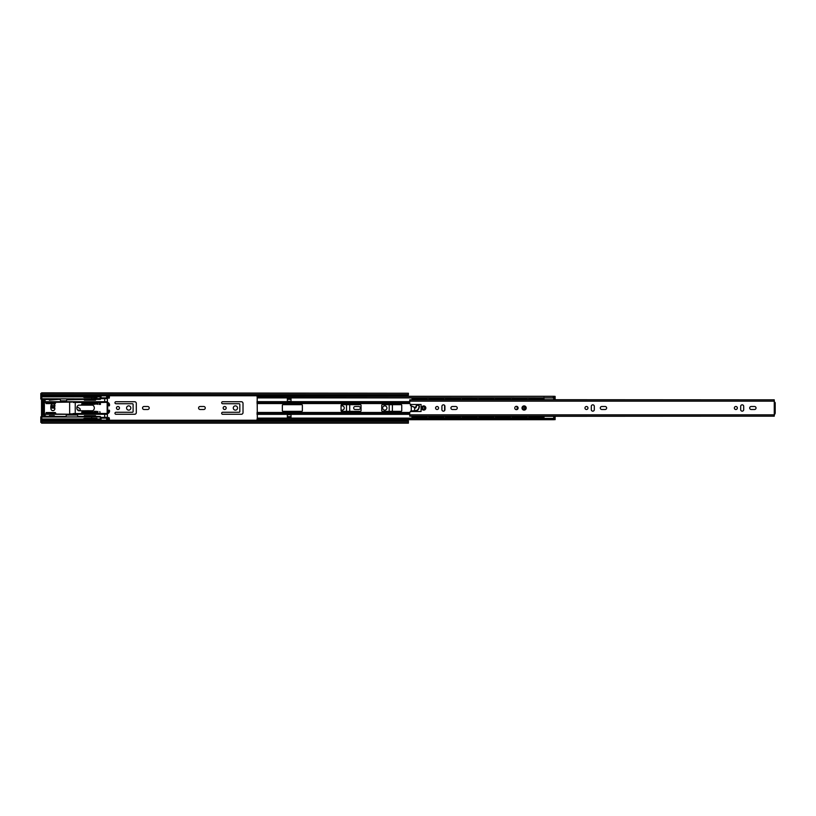 <?xml version="1.0" encoding="UTF-8"?>
<svg xmlns="http://www.w3.org/2000/svg" width="816" height="816" viewBox="0 0 816 816"><rect width="100%" height="100%" fill="white"/><g stroke="black" fill="none" stroke-linecap="round" stroke-linejoin="round"><path stroke-width="1.22" d="M147.706 409.499A1.499 1.499 0 0 0 149.206 408A1.499 1.499 0 0 0 147.706 406.501L144.044 406.501A1.499 1.499 0 0 0 142.545 408A1.499 1.499 0 0 0 144.044 409.499L147.706 409.499M119.462 408A1.499 1.499 0 0 0 117.963 406.501A1.499 1.499 0 0 0 116.464 408A1.499 1.499 0 0 0 117.963 409.499A1.499 1.499 0 0 0 119.462 408M130.835 408A2.132 2.132 0 0 0 128.704 405.868A2.132 2.132 0 0 0 126.572 408A2.132 2.132 0 0 0 128.704 410.132A2.132 2.132 0 0 0 130.835 408M203.765 409.499A1.499 1.499 0 0 0 205.265 408A1.499 1.499 0 0 0 203.765 406.501L200.093 406.501A1.499 1.499 0 0 0 198.594 408A1.499 1.499 0 0 0 200.093 409.499L203.765 409.499M226.175 408A1.499 1.499 0 0 0 224.675 406.501A1.499 1.499 0 0 0 223.166 408A1.499 1.499 0 0 0 224.675 409.499A1.499 1.499 0 0 0 226.175 408M237.538 408A2.132 2.132 0 0 0 235.406 405.868A2.132 2.132 0 0 0 233.274 408A2.132 2.132 0 0 0 235.406 410.132A2.132 2.132 0 0 0 237.538 408M358.816 409.499A1.499 1.499 0 0 0 360.315 408A1.499 1.499 0 0 0 358.816 406.501L355.154 406.501A1.499 1.499 0 0 0 353.654 408A1.499 1.499 0 0 0 355.154 409.499L358.816 409.499M341.047 409.846A2.132 2.132 0 0 0 344.25 408A2.132 2.132 0 0 0 341.047 406.154M386.927 408A2.132 2.132 0 0 0 384.795 405.868A2.132 2.132 0 0 0 382.663 408A2.132 2.132 0 0 0 384.795 410.132A2.132 2.132 0 0 0 386.927 408M408.398 420.903L408.398 423.167L41.606 423.167L42.269 420.24L407.735 420.24L408.398 420.903M402.4 419.71L399.136 419.852L402.4 419.852M404.797 420.24L404.797 419.71M115.964 414.273L134.64 414.273A1.663 1.663 0 0 0 136.303 412.6L136.303 403.4A1.663 1.663 0 0 0 134.64 401.727L115.964 401.727A1 1 0 0 0 114.964 402.727A1 1 0 0 0 115.964 403.736L132.437 403.736A0.663 0.663 0 0 1 133.1 404.399L133.1 411.601A0.663 0.663 0 0 1 132.437 412.264L115.964 412.264A1 1 0 0 0 114.964 413.273A1 1 0 0 0 115.964 414.273M222.666 414.273L241.342 414.273A1.663 1.663 0 0 0 243.015 412.6L243.015 403.4A1.663 1.663 0 0 0 241.342 401.727L222.666 401.727A1 1 0 0 0 221.666 402.727A1 1 0 0 0 222.666 403.736L239.139 403.736A0.663 0.663 0 0 1 239.812 404.399L239.812 411.601A0.663 0.663 0 0 1 239.139 412.264L222.666 412.264A1 1 0 0 0 221.666 413.273A1 1 0 0 0 222.666 414.273M389.191 404.675L389.191 411.346M392.394 411.346L392.394 404.675M346.514 404.675L346.514 411.346M349.717 411.346L349.717 404.675M404.797 396.301L404.797 395.76M402.4 396.158L399.136 396.158L402.4 396.301M407.255 419.71A1.734 1.734 0 0 1 408.326 420.832M408.326 395.168A1.734 1.734 0 0 1 407.225 396.301M41.606 393.292L408.398 393.241L41.606 392.833L408.398 393.241L41.606 393.292L42.269 395.76L407.735 395.76L408.398 394.628L41.606 394.628M408.398 393.292L408.398 394.628M408.398 422.708L41.606 422.708M260.202 396.372L260.814 395.76M260.794 420.24L260.202 419.648M553.789 419.648L553.789 418.312L555.125 418.312L555.125 419.648L257.02 419.71L257.683 418.118L257.02 418.975M553.789 418.975L553.126 418.435L257.683 418.435M257.173 397.494L257.326 418.414M291.026 401.339L291.026 398.534L287.354 398.534L287.354 401.339L291.026 401.339M287.354 414.671L287.354 417.476L291.026 417.476L291.026 414.671L287.354 414.671M555.125 397.698L553.789 397.698L553.789 396.301L555.125 396.372L555.125 399.697L553.789 399.667L553.789 398.341L555.125 398.341M257.02 396.474L257.326 397.606M553.126 397.892L257.683 397.586M553.126 397.586L553.789 397.035M543.986 397.892L257.683 397.892M302.369 405.338L302.369 410.672A0.663 0.663 0 0 1 301.696 411.346L283.019 411.346A0.663 0.663 0 0 1 282.356 410.672L282.356 405.338A0.663 0.663 0 0 1 283.019 404.675L301.696 404.675A0.663 0.663 0 0 1 302.369 405.338M360.386 411.346L341.71 411.346A0.663 0.663 0 0 1 341.047 410.672L341.047 405.338A0.663 0.663 0 0 1 341.71 404.675L360.386 404.675A0.663 0.663 0 0 1 361.049 405.338L361.049 410.672A0.663 0.663 0 0 1 360.386 411.346M401.737 405.338L401.737 410.672A0.663 0.663 0 0 1 401.064 411.346L382.398 411.346A0.663 0.663 0 0 1 381.725 410.672L381.725 405.338A0.663 0.663 0 0 1 382.398 404.675L401.064 404.675A0.663 0.663 0 0 1 401.737 405.338M517.109 406.47L517.109 409.53M543.986 418.118L257.683 418.118M291.026 416.68L287.354 416.68M287.354 399.34L291.026 399.34M291.026 417.476L287.354 417.476M287.354 398.534L291.026 398.534M260.212 396.515L261.681 395.76L265.149 396.229L261.681 396.382M264.904 420.24L260.284 419.557M264.996 419.883L261.681 419.689M261.681 419.628L265.149 419.781L261.681 419.781M514.774 408A1.663 1.663 0 0 0 516.436 409.663A1.663 1.663 0 0 0 518.109 408A1.663 1.663 0 0 0 516.436 406.327A1.663 1.663 0 0 0 514.774 408M525.208 408A1.102 1.102 0 0 0 524.107 406.898A1.102 1.102 0 0 0 523.005 408A1.102 1.102 0 0 0 524.107 409.102A1.102 1.102 0 0 0 525.208 408A1.102 1.102 0 0 1 524.107 409.102A1.102 1.102 0 0 1 523.005 408M424.84 408A1.102 1.102 0 0 0 423.739 406.898A1.102 1.102 0 0 0 422.637 408A1.102 1.102 0 0 0 423.739 409.102A1.102 1.102 0 0 0 424.84 408A1.102 1.102 0 0 1 423.739 409.102A1.102 1.102 0 0 1 422.637 408M457.256 408A1.499 1.499 0 0 0 455.756 406.501L452.421 406.501A1.499 1.499 0 0 0 450.922 408A1.499 1.499 0 0 0 452.421 409.499L455.756 409.499A1.499 1.499 0 0 0 457.256 408M435.581 408A1.499 1.499 0 0 0 437.08 409.499A1.499 1.499 0 0 0 438.58 408A1.499 1.499 0 0 0 437.08 406.501A1.499 1.499 0 0 0 435.581 408M606.635 408A1.499 1.499 0 0 0 605.135 406.501L601.8 406.501A1.499 1.499 0 0 0 600.301 408A1.499 1.499 0 0 0 601.8 409.499L605.135 409.499A1.499 1.499 0 0 0 606.635 408M584.97 408A1.499 1.499 0 0 0 586.469 409.499A1.499 1.499 0 0 0 587.969 408A1.499 1.499 0 0 0 586.469 406.501A1.499 1.499 0 0 0 584.97 408M734.349 408A1.499 1.499 0 0 0 735.848 409.499A1.499 1.499 0 0 0 737.358 408A1.499 1.499 0 0 0 735.848 406.501A1.499 1.499 0 0 0 734.349 408M756.024 408A1.499 1.499 0 0 0 754.525 406.501L751.189 406.501A1.499 1.499 0 0 0 749.69 408A1.499 1.499 0 0 0 751.189 409.499L754.525 409.499A1.499 1.499 0 0 0 756.024 408M409.734 416.17L774.262 416.17L409.734 416.17L409.734 412.835A1.336 1.336 0 0 1 411.07 411.499L421.076 411.499L421.076 404.501L411.07 404.501A1.336 1.336 0 0 1 409.734 403.165L409.734 399.83L774.262 399.83L774.262 401.605L775.2 402.696L775.2 413.294L774.262 415.232L774.262 400.758M410.489 416.17L413.957 416.303M416.456 416.303L418.353 416.303M420.862 416.303L422.759 416.303M425.258 416.303L430.624 416.303M433.133 416.303L435.03 416.303M437.529 416.303L439.426 416.303M441.935 416.303L447.301 416.303M449.8 416.303L451.697 416.303M454.206 416.303L456.103 416.303M458.602 416.303L463.967 416.303M466.477 416.303L468.374 416.303M470.873 416.303L472.77 416.303M475.279 416.303L480.644 416.303M483.143 416.303L485.051 416.303M487.55 416.303L489.447 416.303M491.946 416.303L497.321 416.303M499.82 416.303L501.718 416.303M504.217 416.303L506.124 416.303M508.623 416.303L513.988 416.303M516.487 416.303L518.395 416.303M520.894 416.303L522.791 416.303M525.3 416.303L530.665 416.303M533.164 416.303L535.061 416.303M537.571 416.303L539.468 416.303M541.967 416.303L773.517 416.17M774.262 416.17L774.262 415.232M441.915 406.327L441.915 409.663A1.499 1.499 0 0 0 443.414 411.162A1.499 1.499 0 0 0 444.914 409.663L444.914 406.327A1.499 1.499 0 0 0 443.414 404.828A1.499 1.499 0 0 0 441.915 406.327M591.304 406.327L591.304 409.663A1.499 1.499 0 0 0 592.804 411.162A1.499 1.499 0 0 0 594.303 409.663L594.303 406.327A1.499 1.499 0 0 0 592.804 404.828A1.499 1.499 0 0 0 591.304 406.327M740.683 406.327L740.683 409.663A1.499 1.499 0 0 0 742.193 411.162A1.499 1.499 0 0 0 743.692 409.663L743.692 406.327A1.499 1.499 0 0 0 742.193 404.828A1.499 1.499 0 0 0 740.683 406.327M773.517 399.83L541.967 399.697M410.489 399.83L413.957 399.697M416.456 399.697L418.353 399.697M420.862 399.697L422.759 399.697M425.258 399.697L430.624 399.697M433.133 399.697L435.03 399.697M437.529 399.697L439.426 399.697M441.935 399.697L447.301 399.697M449.8 399.697L451.697 399.697M454.206 399.697L456.103 399.697M458.602 399.697L463.967 399.697M466.477 399.697L468.374 399.697M470.873 399.697L472.77 399.697M475.279 399.697L480.644 399.697M483.143 399.697L485.041 399.697M487.55 399.697L489.447 399.697M491.956 399.697L497.311 399.697M499.82 399.697L501.718 399.697M504.227 399.697L506.114 399.697M508.623 399.697L513.988 399.697M516.497 399.697L518.384 399.697M520.894 399.697L522.791 399.697M525.3 399.697L530.665 399.697M533.164 399.697L535.061 399.697M537.571 399.697L539.468 399.697M412.253 399.697A1 1 0 0 0 412.121 398.993L413.273 398.534L411.937 398.534M425.942 417.466L412.121 417.007A1 1 0 0 0 412.253 416.303M411.274 410.989L411.274 406.286M424.606 408.673L424.606 407.317M414.61 407.653L414.61 410.336A1.336 1.336 0 0 0 414.65 410.683M425.942 417.139L413.273 417.466M411.937 417.139L413.273 417.139M426.962 416.303A1 1 0 0 0 427.094 417.007L427.278 417.466M425.942 398.861L413.273 398.861M425.942 398.534L413.273 398.534M427.278 398.912L427.094 398.993A1 1 0 0 0 426.952 399.697M428.93 399.697A1 1 0 0 0 428.788 398.993L429.94 398.534L428.614 398.534M442.619 417.466L428.788 417.007A1 1 0 0 0 428.93 416.303M444.618 410.57L444.618 405.43L444.618 410.57M442.619 417.139L429.94 417.466M428.614 417.139L429.94 417.139M443.629 416.303A1 1 0 0 0 443.771 417.007L443.945 417.466M442.619 398.861L429.94 398.861M442.619 398.534L429.94 398.534M443.945 398.912L443.771 398.993A1 1 0 0 0 443.629 399.697M445.597 399.697A1 1 0 0 0 445.465 398.993L446.617 398.534L445.281 398.534M459.286 417.466L445.465 417.007A1 1 0 0 0 445.597 416.303M459.286 417.139L446.617 417.466M445.281 417.139L446.617 417.139M460.306 416.303A1 1 0 0 0 460.438 417.007L460.622 417.466M459.286 398.861L446.617 398.861M459.286 398.534L446.617 398.534M460.622 398.912L460.438 398.993A1 1 0 0 0 460.306 399.697M462.274 399.697A1 1 0 0 0 462.131 398.993L463.284 398.534L461.958 398.534M475.963 417.466L462.131 417.007A1 1 0 0 0 462.274 416.303M475.963 417.139L463.284 417.466M461.958 417.139L463.284 417.139M476.972 416.303A1 1 0 0 0 477.115 417.007L477.299 417.466M475.963 398.861L463.284 398.861M475.963 398.534L463.284 398.534M477.299 398.912L477.115 398.993A1 1 0 0 0 476.972 399.697M478.951 399.697A1 1 0 0 0 478.808 398.993L479.961 398.534L478.625 398.534M492.629 417.466L478.808 417.007A1 1 0 0 0 478.951 416.303M492.629 417.139L479.961 417.466M478.625 417.139L479.961 417.139M493.649 416.303A1 1 0 0 0 493.782 417.007L493.966 417.466M492.629 398.861L479.961 398.861M492.629 398.534L479.961 398.534M493.966 398.912L493.782 398.993A1 1 0 0 0 493.649 399.697M495.618 399.697A1 1 0 0 0 495.485 398.993L496.638 398.534L495.302 398.861M509.306 417.466L495.485 417.007A1 1 0 0 0 495.618 416.303M509.306 417.139L496.638 417.466M495.302 417.139L496.638 417.139M510.316 416.303A1 1 0 0 0 510.459 417.007L510.643 417.466M509.306 398.861L496.638 398.861M509.306 398.534L496.638 398.534M510.643 398.912L510.459 398.993A1 1 0 0 0 510.316 399.697M512.295 399.697A1 1 0 0 0 512.152 398.993L513.305 398.534L511.969 398.861M525.973 417.466L512.152 417.007A1 1 0 0 0 512.295 416.303M524.647 408.959L524.647 407.041M525.973 417.139L513.305 417.466M511.969 417.139L513.305 417.139M526.993 416.303A1 1 0 0 0 527.136 417.007L527.309 417.466M525.973 398.861L513.305 398.861M525.973 398.534L513.305 398.534M527.309 398.912L527.136 398.993A1 1 0 0 0 526.993 399.697M528.962 399.697A1 1 0 0 0 528.829 398.993L529.982 398.534L528.646 398.861M543.986 417.466L528.829 417.007A1 1 0 0 0 528.962 416.303M542.65 417.466L529.982 417.466M528.646 417.139L529.982 417.139M542.65 417.139L543.986 417.139M543.67 416.303A1 1 0 0 0 543.803 417.007L543.986 417.088M543.986 398.861L529.982 398.861M542.65 398.861L529.982 398.534M543.986 398.912L543.803 398.993A1 1 0 0 0 543.66 399.697M542.65 398.534L543.986 398.534M398.565 396.229L346.259 396.229A1.571 1.571 0 0 1 346.137 396.372M343.964 396.372A1.571 1.571 0 0 1 343.832 396.229L269.035 396.127M373.075 396.127L320.249 396.229A1.571 1.571 0 0 1 320.127 396.372M317.954 396.372A1.571 1.571 0 0 1 317.822 396.229L321.086 395.831L316.924 396.025M291.944 396.372A1.571 1.571 0 0 1 291.812 396.229L294.239 396.229A1.571 1.571 0 0 1 294.117 396.372M268.892 396.229L268.229 396.229A1.571 1.571 0 0 1 268.107 396.372M265.934 396.372A1.571 1.571 0 0 1 265.802 396.229L261.681 396.158M395.566 396.229L372.269 396.229A1.571 1.571 0 0 1 372.147 396.372M369.964 396.372A1.571 1.571 0 0 1 369.842 396.229L369.179 396.229M343.169 396.229L347.096 395.831L342.934 396.025M294.525 396.229L269.086 396.158M402.4 396.229L373.126 396.158M342.975 396.158L321.055 396.127M316.965 396.158L295.045 396.127M342.934 420.24L320.912 419.781L346.259 419.781A1.571 1.571 0 0 0 346.137 419.648M343.964 419.648A1.571 1.571 0 0 0 343.832 419.781L398.565 419.781M316.924 420.24L294.902 419.781L320.249 419.781A1.571 1.571 0 0 0 320.127 419.648M317.954 419.648A1.571 1.571 0 0 0 317.822 419.781L316.985 420.189L321.147 420.24M291.944 419.648A1.571 1.571 0 0 0 291.812 419.781L294.239 419.781A1.571 1.571 0 0 0 294.117 419.648M264.945 419.852L268.229 419.781A1.571 1.571 0 0 0 268.107 419.648M265.934 419.648A1.571 1.571 0 0 0 265.802 419.781L265.149 419.781M369.964 419.648A1.571 1.571 0 0 0 369.842 419.781L372.269 419.781A1.571 1.571 0 0 0 372.147 419.648M264.945 420.24L269.127 420.24M290.914 420.24L295.137 420.24M291.526 419.781L294.525 419.781M368.944 420.24L347.157 420.24M395.046 419.883L399.136 419.852M320.912 419.781L342.975 419.852M291.006 419.883L269.086 419.852M54.784 408.204A1.938 1.938 0 0 1 52.918 410.662A1.938 1.938 0 0 1 51.051 409.244A7.385 7.385 0 0 1 51.163 404.92A1.938 1.938 0 0 1 52.928 403.594L53.071 403.594A1.938 1.938 0 0 1 54.835 406.144A3.499 3.499 0 0 0 54.784 408.204M108.712 417.486L108.385 418.067L108.712 417.486M46.073 412.519L46.206 413.365L46.094 412.539L54.968 412.519A0.653 0.653 0 0 1 55.437 412.723L46.094 412.743L54.968 412.539M108.722 410.509L109.038 410.071L108.722 410.509A1.867 1.867 0 0 1 107.702 412.814L107.702 403.206A1.867 1.867 0 0 1 108.722 405.511L109.426 405.725A2.601 2.601 0 0 0 107.416 402.359L107.437 401.146L106.61 401.809M109.038 410.071L109.395 410.315A2.56 2.56 0 0 1 107.284 413.641L107.416 413.661A2.601 2.601 0 0 0 109.426 410.295L109.201 410.377C109.477 412.049 108.783 413.08 107.12 413.457L75.245 413.549L75.245 402.451L107.284 402.38A2.56 2.56 0 0 1 109.395 405.715L109.426 405.725M107.345 420.25L107.416 413.661M107.416 402.359L107.069 401.717L44.38 401.717L43.697 402.319L43.697 400.523L43.687 402.308L43.697 415.344L45.696 416.435L49.001 416.466L44.156 415.987L43.697 413.681L44.38 414.283L107.069 414.283L107.375 413.641M54.652 416.466L66.004 416.466L54.652 416.446M77.846 416.466L84.038 416.466L77.846 416.446M100.337 416.466L95.87 416.446L100.337 416.629M49.001 399.401L45.033 399.575L49.001 399.412M60.221 399.401L54.652 399.401M100.348 399.401L95.87 399.401M84.038 399.401L66.881 399.82M107.406 402.053L107.324 397.882A0.683 0.683 135 0 1 106.641 398.555L107.406 397.963M107.345 395.75L107.437 401.146M107.702 403.206L107.63 403.145A1.907 1.907 0 0 1 108.763 405.532L108.722 405.511M107.416 412.631L107.416 403.39M109.038 405.96L107.712 402.951L107.161 403.328L107.161 412.692L107.712 413.069L108.763 410.499A1.907 1.907 0 0 1 107.63 412.886L107.702 412.814M107.406 418.037L106.641 417.445A0.683 0.683 45 0 1 107.324 418.118L107.406 413.947M107.437 414.854L106.61 414.191M43.687 400.523L45.033 399.575L43.697 400.523M54.652 399.412L60.221 399.412M72.706 399.412L84.038 399.412M95.87 399.412L100.348 399.412M104.683 401.717L104.683 398.636L106.723 398.647M106.723 417.353L104.683 417.364L104.683 414.283M104.683 417.364L101.031 417.364L100.378 418.118A0.683 0.683 -18.4 0 1 101.062 417.445L106.641 417.445L106.641 420.24M45.104 416.293L45.104 414.283M45.104 401.717L45.104 399.565M100.348 399.289L100.348 397.963L101.031 398.636L104.683 398.636M91.647 397.514L84.405 397.514L96.951 397.545L91.647 397.514L91.616 398.881L100.348 398.504M108.385 397.933L109.048 398.32L108.385 397.933A1.836 1.836 0 0 0 108.14 395.76M107.161 412.692L107.712 413.069M107.712 402.951L107.161 403.328M92.708 405.144L78.469 405.144A3.254 3.254 0 0 0 78.469 410.764L92.708 410.764A3.254 3.254 0 0 0 92.708 405.144M84.609 412.192L84.181 412.774L84.874 411.641L84.334 411.356M84.181 412.774L85.139 412.835L84.497 412.631L85.109 411.723L84.609 411.254M86.955 412.192L86.527 412.774L87.22 411.641L86.69 411.356M86.527 412.774L87.485 412.835L86.843 412.631L87.455 411.723L86.965 411.254M89.301 412.192L88.873 412.774L89.566 411.641L89.036 411.356M88.873 412.774L89.831 412.835L89.189 412.631L89.801 411.723L89.311 411.254M84.578 403.828L84.15 404.41L84.844 403.277L84.303 402.992M84.15 404.41L85.109 404.471L84.466 404.267L85.078 403.359L84.578 402.89M86.924 403.828L86.496 404.41L87.19 403.277L86.659 402.992M86.496 404.41L87.455 404.471L86.812 404.267L87.424 403.359L86.935 402.89M88.128 412.192L87.7 412.774L88.393 411.641L87.863 411.356M87.7 412.774L88.658 412.835L88.016 412.631L88.628 411.723L88.138 411.254M108.14 420.24A1.836 1.836 0 0 0 108.385 418.067M100.358 419.128L100.378 420.067M100.358 395.933L100.378 396.872M109.048 398.32A2.601 2.601 0 0 0 109.079 395.76M101.062 395.76L101.062 397.882L106.641 397.882L106.641 398.555L101.062 398.555A0.683 0.683 -161.6 0 1 100.378 397.882L100.378 395.821L106.641 395.821L106.641 397.882L107.324 397.882L107.324 395.821L106.641 395.76M47.879 399.401L42.524 399.289L42.524 402.37L43.738 402.441L44.411 401.768L104.244 401.758L104.244 402.451L75.245 402.451M71.675 401.758L107.12 402.125M69.635 401.768L69.666 413.896L104.326 413.896L71.716 413.906M75.245 413.549L73.154 413.549M73.154 402.451L106.774 401.747M82.681 412.794L81.651 412.794L82.385 411.407L81.712 411.193L82.651 411.193L81.916 412.58L82.681 412.794M83.844 404.43L82.844 404.43L82.844 402.829L83.844 404.43M91.647 402.89L91.657 404.501L91.647 402.89M91.321 411.631L91.841 411.254L91.841 412.835L91.321 411.631M92.789 411.601L93.014 412.835L92.789 411.601M94.931 412.376L95.686 412.457L95.462 411.295L94.931 412.376M97.104 412.162L97.92 412.743L97.869 411.356L97.104 412.162M99.827 411.601L100.052 412.835L99.827 411.601M96.492 404.134L95.809 403.951L96.716 402.89L96.492 404.134M93.575 403.706L94.381 404.389L94.309 402.89L93.575 403.706M92.402 403.706L93.208 404.389L93.136 402.89L92.402 403.706M94.901 404.012L95.656 404.093L95.431 402.931L94.901 404.012M97.073 403.798L97.889 404.379L97.838 402.992L97.073 403.798M96.421 412.264L96.38 411.254L95.87 411.937L96.421 412.264M94.177 412.498L93.493 412.315L94.391 411.254L94.177 412.498M90.066 403.216L90.647 404.471L90.964 403.359L90.066 403.216M88.067 403.237L88.291 404.471L88.067 403.237M85.364 403.216L85.955 404.471L86.272 403.359L85.364 403.216M89.036 404.012L89.791 404.093L89.566 402.931L89.036 404.012M90.086 411.58L90.678 412.835L90.994 411.723L90.086 411.58M85.394 411.58L85.986 412.835L86.302 411.723L85.394 411.58M82.651 404.43L81.62 404.43L82.365 403.043L81.682 402.829L82.62 402.829L81.886 404.206L82.651 404.43M83.875 412.794L82.875 412.794L82.875 411.193L83.875 412.794M100.419 404.481L100.378 402.91L99.878 403.461L99.379 402.91L99.338 404.481L99.878 403.859L100.419 404.481M109.079 420.24A2.601 2.601 0 0 0 109.048 417.68M71.675 414.242L44.421 414.232L43.717 413.59M69.635 414.232L44.421 413.896L43.738 413.559L43.738 402.441L71.716 402.094M46.226 402.767L55.559 402.747L45.869 403.084L55.417 403.441A0.653 0.653 0 0 1 55.019 403.573L52.928 403.594M53.071 403.594L46.073 403.594M55.763 413.161L46.226 413.355M109.018 395.76A2.56 2.56 0 0 1 109.007 398.29L108.783 395.76M97.277 412.366L97.828 412.335L97.277 412.366M96.492 403.94L96.492 403.277L96.492 403.94M93.84 404.206L94.228 403.696L93.84 404.206M92.667 404.206L93.055 403.696L92.667 404.206M97.247 404.002L97.798 403.971L97.247 404.002M96.094 411.835L96.614 411.672L96.094 411.835M94.177 412.304L94.177 411.641L94.177 412.304M90.229 403.543L90.576 404.267L90.668 403.206L90.229 403.543M85.537 403.543L85.874 404.267L85.976 403.206L85.537 403.543M90.26 411.907L90.596 412.631L90.698 411.57L90.26 411.907M85.568 411.907L85.904 412.631L86.006 411.57L85.568 411.907M108.783 420.24L108.426 418.047A1.887 1.887 0 0 1 108.202 420.24M41.606 422.372L40.8 422.402L40.8 416.813L40.8 422.402L40.8 416.813L41.524 416.813L41.524 399.055L41.575 416.864L41.84 395.332M41.606 393.465L40.8 393.465L41.606 393.496M43.717 409.112A2.887 2.887 0 0 1 43.717 406.756M100.021 395.76L100.348 397.963L100.348 395.76M97.349 396.77L83.681 396.79L97.349 396.77L94.095 397.372M41.82 398.789L100.348 398.942M100.348 399.228L96.91 399.228L100.337 399.289M82.916 399.401L67.993 399.289L67.993 399.82M59.109 399.401L55.774 399.401M91.647 395.76L91.647 396.494L96.737 396.474M83.548 397.208L84.405 397.514M42.473 398.942L49.001 399.228L49.327 400.177L60.221 399.228L60.557 400.85L66.545 400.85L66.881 399.228L84.038 399.228L84.364 400.177L95.543 400.177L95.87 399.228L96.91 399.228M42.391 398.789L42.391 417.078L42.483 413.477L43.717 413.477M43.717 402.38L42.514 402.38L42.483 413.477M50.806 406.603L54.723 406.603M94.095 396.627L91.647 396.494M84.833 396.494L83.681 396.79M53.581 410.55L52.265 410.55M51.071 405.226L54.917 405.226M77.03 406.919A18.992 18.992 0 0 1 79.795 408.571A1.04 1.04 0 0 1 80.029 410.02A1.04 1.04 0 0 1 78.581 410.254A16.912 16.912 0 0 0 77.173 409.346L78.581 410.254M54.662 407.296L51.337 407.296L50.99 407.908L54.805 408.255M83.018 410.774L89.046 410.713A1.02 1.02 0 0 1 89.342 410.764M43.717 413.498L42.524 413.498M42.524 416.578L47.879 416.466M55.774 416.466L64.892 416.466M78.968 416.466L82.916 416.466M96.992 416.466L100.337 416.578M42.473 416.629L47.879 416.578M100.348 421.229L100.348 416.925L42.473 416.925M41.84 420.668L41.575 416.864M41.82 417.078L42.391 417.078M64.892 416.578L66.004 416.629L66.331 415.018L77.52 415.018L77.846 416.629L78.968 416.578M54.723 406.592L50.816 406.592M55.774 416.578L54.652 416.629L54.325 415.691L49.327 415.691L49.001 416.629L47.971 416.629M82.916 416.578L84.038 416.629L84.364 415.691L95.543 415.691L95.87 416.629L96.992 416.578M40.8 398.657L40.8 393.465L40.8 398.657M40.831 393.496L40.8 399.055L41.575 399.004M96.91 416.629L100.348 416.629M78.877 416.629L82.997 416.629M55.682 416.629L64.974 416.629M42.412 416.976L91.616 416.976L91.647 418.353L96.951 418.322L83.548 418.659L97.349 419.016L100.021 419.006L100.348 417.904M84.405 418.353L91.647 418.353M83.681 419.077L90.035 418.914L83.548 418.659M97.349 419.016L94.095 418.914L97.349 419.098M100.021 419.006L100.021 420.209L91.647 420.209L91.647 419.373L96.737 419.393M84.833 419.373L91.647 419.373M41.84 420.209L91.647 420.24M543.986 418.435L543.986 416.344L555.125 416.344L553.789 416.344L553.789 418.312M553.789 397.698L553.789 398.341M555.125 416.303L555.125 418.312M553.789 399.667L543.986 399.667L543.986 397.586M410.652 404.43L410.611 405.654L415.283 407.572L416.16 406.072A1.663 1.663 0 0 1 419.404 406.603A1.663 1.663 0 0 1 419.322 407.133L418.883 408.428A3.672 3.672 0 0 1 415.732 410.917L410.652 411.57M410.407 405.348L415.15 407.878A0.663 0.663 0 0 0 416.038 407.48L416.476 406.174A1.336 1.336 0 0 1 418.159 405.338A1.336 1.336 0 0 1 419.006 407.021L418.567 408.326A3.335 3.335 0 0 1 415.701 410.591L410.703 411.04L410.938 411.703M410.407 404.43L410.938 404.297M408.398 422.759L41.606 422.759M408.398 421.372L41.606 421.372M409.734 401.656L257.02 401.656M409.734 414.355L257.02 414.355M409.734 413.498L257.02 413.498M409.795 412.457L257.02 412.457M409.734 413.865L257.02 413.865M409.734 402.145L257.02 402.145M409.734 402.512L257.02 402.512M409.795 403.563L257.02 403.563M260.967 395.76L260.355 396.372M260.365 419.648L260.957 420.24M522.005 408A2.101 2.101 0 0 1 524.107 405.899A2.101 2.101 0 0 1 526.208 408A2.101 2.101 0 0 1 524.107 410.101A2.101 2.101 0 0 1 522.005 408M421.637 408A2.101 2.101 0 0 1 423.739 405.899A2.101 2.101 0 0 1 425.84 408A2.101 2.101 0 0 1 423.739 410.101A2.101 2.101 0 0 1 421.637 408M409.734 414.834L773.864 414.834M409.734 401.166L773.864 401.166M421.036 416.945L421.597 417.139M416.629 416.945L417.2 417.139M425.432 416.945L426.003 417.139M427.094 417.007L425.738 417.007M422.28 417.007L421.331 417.007M417.874 417.007L416.935 417.007M413.477 417.007L412.121 417.007M413.773 399.055L413.212 398.861M418.18 399.055L417.608 398.861M422.586 399.055L422.015 398.861M427.094 398.993L425.738 398.993M422.28 398.993L421.331 398.993M417.874 398.993L416.935 398.993M413.477 398.993L412.121 398.993M437.702 416.945L438.274 417.139M433.306 416.945L433.867 417.139M442.109 416.945L442.68 417.139M443.771 417.007L442.405 417.007M438.957 417.007L438.008 417.007M434.551 417.007L433.602 417.007M430.154 417.007L428.788 417.007M430.45 399.055L429.879 398.861M434.857 399.055L434.285 398.861M439.253 399.055L438.682 398.861M443.771 398.993L442.405 398.993M438.957 398.993L438.008 398.993M434.551 398.993L433.602 398.993M430.154 398.993L428.788 398.993M454.379 416.945L454.951 417.139M449.973 416.945L450.544 417.139M458.776 416.945L459.347 417.139M460.438 417.007L459.082 417.007M455.624 417.007L454.675 417.007M451.228 417.007L450.279 417.007M446.821 417.007L445.465 417.007M447.127 399.055L446.556 398.861M451.523 399.055L450.952 398.861M455.93 399.055L455.359 398.861M460.438 398.993L459.082 398.993M455.624 398.993L454.675 398.993M451.228 398.993L450.279 398.993M446.821 398.993L445.465 398.993M471.056 416.945L471.617 417.139M466.65 416.945L467.221 417.139M475.453 416.945L476.024 417.139M477.115 417.007L475.759 417.007M472.301 417.007L471.352 417.007M467.894 417.007L466.946 417.007M463.498 417.007L462.131 417.007M463.794 399.055L463.233 398.861M468.2 399.055L467.629 398.861M472.597 399.055L472.036 398.861M477.115 398.993L475.759 398.993M472.301 398.993L471.352 398.993M467.894 398.993L466.946 398.993M463.498 398.993L462.131 398.993M487.723 416.945L488.294 417.139M483.327 416.945L483.888 417.139M492.13 416.945L492.691 417.139M493.782 417.007L492.425 417.007M488.968 417.007L488.029 417.007M484.571 417.007L483.623 417.007M480.165 417.007L478.808 417.007M480.471 399.055L479.9 398.861M484.867 399.055L484.306 398.861M489.274 399.055L488.702 398.861M493.782 398.993L492.425 398.993M488.968 398.993L488.029 398.993M484.571 398.993L483.623 398.993M480.165 398.993L478.808 398.993M504.4 416.945L504.961 417.139M499.994 416.945L500.565 417.139M508.796 416.945L509.368 417.139M510.459 417.007L509.102 417.007M505.645 417.007L504.696 417.007M501.238 417.007L500.3 417.007M496.842 417.007L495.485 417.007M497.138 399.055L496.577 398.861M501.544 399.055L500.973 398.861M505.94 399.055L505.379 398.861M510.459 398.993L509.102 398.993M505.645 398.993L504.696 398.993M501.238 398.993L500.3 398.993M496.842 398.993L495.485 398.993M521.067 416.945L521.638 417.139M516.671 416.945L517.232 417.139M525.473 416.945L526.034 417.139M527.136 417.007L525.769 417.007M522.311 417.007L521.373 417.007M517.915 417.007L516.967 417.007M513.509 417.007L512.152 417.007M513.815 399.055L513.244 398.861M518.211 399.055L517.65 398.861M522.617 399.055L522.046 398.861M527.136 398.993L525.769 398.993M522.311 398.993L521.373 398.993M517.915 398.993L516.967 398.993M513.509 398.993L512.152 398.993M537.744 416.945L538.305 417.139M533.338 416.945L533.909 417.139M542.14 416.945L542.711 417.139M543.803 417.007L542.446 417.007M538.988 417.007L538.04 417.007M534.582 417.007L533.644 417.007M530.186 417.007L528.829 417.007M530.482 399.055L529.921 398.861M534.888 399.055L534.317 398.861M539.284 399.055L538.723 398.861M543.803 398.993L542.446 398.993M538.988 398.993L538.04 398.993M534.582 398.993L533.644 398.993M530.186 398.993L528.829 398.993M394.954 396.025L399.177 396.025M368.944 396.025L373.167 396.025M290.914 396.025L295.137 396.025M264.904 396.025L269.127 396.025M269.086 420.24L290.955 420.24M295.096 420.24L316.965 420.24M316.965 419.852L295.096 419.852M321.106 420.24L342.975 420.24M347.096 420.189L368.985 420.24M394.995 419.852L373.126 419.852M399.177 419.985L394.954 419.985M373.167 419.985L368.944 419.985M347.157 419.985L342.934 419.985M321.147 419.985L316.924 419.985M295.137 419.985L290.914 419.985M269.127 419.985L264.904 419.985M107.12 402.574C108.783 402.941 109.477 403.971 109.201 405.654L108.956 405.593M108.824 398.188L108.008 395.311M108.202 395.76A1.887 1.887 0 0 1 108.426 397.953L108.599 398.055M108.824 417.812L109.007 417.71A2.56 2.56 0 0 1 109.018 420.24M107.324 395.821L107.335 395.148M107.324 420.179L107.324 418.118L101.062 418.118L101.062 420.179L107.324 420.179L107.335 420.852M106.774 414.253L104.244 414.242L107.029 414.263L104.244 413.906L106.06 413.549M100.348 397.963L101.062 397.882L101.031 398.636M44.38 401.717L44.38 414.283M106.835 402.39L106.06 402.451M101.031 417.364L100.368 420.852M100.368 395.148L100.378 395.821M100.021 420.24L101.062 420.24M108.008 420.689L108.599 417.945M100.021 396.851L97.349 396.851M91.616 398.881L42.412 398.881M83.681 396.841L41.84 396.841M86.792 397.433L86.792 396.566M95.635 396.566L95.635 397.433M90.035 396.627L90.035 397.372M42.473 403.4L43.717 403.4M42.473 413.141L43.717 413.141M91.616 416.976L100.348 416.966M40.861 394.852L41.606 394.852M40.861 397.616L41.84 397.616M41.8 398.983L40.831 398.983M41.84 419.016L83.681 419.016M40.831 416.884L41.8 416.884M90.035 419.24L94.095 419.24M86.792 419.302L86.792 418.435M94.095 418.496L90.035 418.496M95.635 419.302L95.635 418.435M40.861 418.241L41.84 418.241M40.861 421.015L41.606 421.015M553.789 418.781L553.656 416.344M553.656 399.667L553.789 397.239M555.125 417.68L553.789 417.68M553.789 419.71L398.208 419.71M395.913 419.71L372.208 419.71M369.903 419.71L346.198 419.71M343.903 419.71L320.188 419.71M317.893 419.71L294.178 419.71M291.883 419.71L268.168 419.71M265.873 419.71L261.681 419.71M260.263 419.71L257.02 419.71M553.789 396.301L398.208 396.301M395.913 396.301L372.208 396.301M369.903 396.301L346.198 396.301M343.903 396.301L320.188 396.301M317.893 396.301L294.178 396.301M291.883 396.301L268.168 396.301M265.873 396.301L261.681 396.301M260.263 396.301L257.02 396.301M553.789 396.372L257.02 396.372M409.734 399.83L774.262 399.83M418.465 416.17A1.571 1.571 0 0 0 418.118 416.741L417.608 417.139M414.069 416.17A1.571 1.571 0 0 0 413.712 416.741L413.212 417.139M422.872 416.17A1.571 1.571 0 0 0 422.525 416.741L422.015 417.139M420.75 399.83A1.571 1.571 0 0 0 421.097 399.259L421.597 398.861M425.146 399.83A1.571 1.571 0 0 0 425.493 399.259L426.003 398.861M435.142 416.17A1.571 1.571 0 0 0 434.795 416.741L434.285 417.139M430.736 416.17A1.571 1.571 0 0 0 430.389 416.741L429.879 417.139M437.417 399.83A1.571 1.571 0 0 0 437.764 399.259L438.274 398.861M441.823 399.83A1.571 1.571 0 0 0 442.17 399.259L442.68 398.861M451.819 416.17A1.571 1.571 0 0 0 451.462 416.741L450.952 417.139M447.413 416.17A1.571 1.571 0 0 0 447.066 416.741L446.556 417.139M449.687 399.83A1.571 1.571 0 0 0 450.034 399.259L450.544 398.861M454.094 399.83A1.571 1.571 0 0 0 454.441 399.259L454.951 398.861M458.49 399.83A1.571 1.571 0 0 0 458.837 399.259L459.347 398.861M468.486 416.17A1.571 1.571 0 0 0 468.139 416.741L467.629 417.139M464.09 416.17A1.571 1.571 0 0 0 463.733 416.741L463.233 417.139M472.892 416.17A1.571 1.571 0 0 0 472.535 416.741L472.036 417.139M466.364 399.83A1.571 1.571 0 0 0 466.711 399.259L467.221 398.861M475.167 399.83A1.571 1.571 0 0 0 475.514 399.259L476.024 398.861M485.163 416.17A1.571 1.571 0 0 0 484.806 416.741L484.306 417.139M480.757 416.17A1.571 1.571 0 0 0 480.41 416.741L479.9 417.139M489.559 416.17A1.571 1.571 0 0 0 489.212 416.741L488.702 417.139M483.031 399.83A1.571 1.571 0 0 0 483.388 399.259L483.888 398.861M491.834 399.83A1.571 1.571 0 0 0 492.191 399.259L492.691 398.861M501.83 416.17A1.571 1.571 0 0 0 501.483 416.741L500.973 417.139M506.236 416.17A1.571 1.571 0 0 0 505.879 416.741L505.379 417.139M499.708 399.83A1.571 1.571 0 0 0 500.055 399.259L500.565 398.861M508.511 399.83A1.571 1.571 0 0 0 508.858 399.259L509.368 398.861M518.507 416.17A1.571 1.571 0 0 0 518.15 416.741L517.65 417.139M522.903 416.17A1.571 1.571 0 0 0 522.556 416.741L522.046 417.139M516.375 399.83A1.571 1.571 0 0 0 516.732 399.259L517.232 398.861M520.781 399.83A1.571 1.571 0 0 0 521.128 399.259L521.638 398.861M525.188 399.83A1.571 1.571 0 0 0 525.535 399.259L526.034 398.861M535.174 416.17A1.571 1.571 0 0 0 534.827 416.741L534.317 417.139M530.777 416.17A1.571 1.571 0 0 0 530.42 416.741L529.921 417.139M539.58 416.17A1.571 1.571 0 0 0 539.233 416.741L538.723 417.139M533.052 399.83A1.571 1.571 0 0 0 533.399 399.259L533.909 398.861M537.458 399.83A1.571 1.571 0 0 0 537.805 399.259L538.305 398.861M413.712 399.259A1.571 1.571 0 0 0 414.069 399.83M413.885 397.892A1.571 1.571 0 0 0 413.641 398.534M416.344 399.83A1.571 1.571 0 0 0 416.69 399.259M416.762 398.534A1.571 1.571 0 0 0 416.527 397.892M413.641 417.466A1.571 1.571 0 0 0 413.885 418.118M416.517 418.118A1.571 1.571 0 0 0 416.762 417.466M416.69 416.741A1.571 1.571 0 0 0 416.344 416.17M418.047 417.466A1.571 1.571 0 0 0 418.292 418.118M420.923 418.118A1.571 1.571 0 0 0 421.168 417.466M421.097 416.741A1.571 1.571 0 0 0 420.74 416.17M422.453 417.466A1.571 1.571 0 0 0 422.688 418.118M425.32 418.118A1.571 1.571 0 0 0 425.564 417.466M425.493 416.741A1.571 1.571 0 0 0 425.146 416.17M418.118 399.259A1.571 1.571 0 0 0 418.465 399.83M418.282 397.892A1.571 1.571 0 0 0 418.047 398.534M421.168 398.534A1.571 1.571 0 0 0 420.934 397.892M422.525 399.259A1.571 1.571 0 0 0 422.872 399.83M422.688 397.892A1.571 1.571 0 0 0 422.453 398.534M425.564 398.534A1.571 1.571 0 0 0 425.33 397.892M430.318 417.466A1.571 1.571 0 0 0 430.562 418.118M433.194 418.118A1.571 1.571 0 0 0 433.439 417.466M433.367 416.741A1.571 1.571 0 0 0 433.01 416.17M446.995 417.466A1.571 1.571 0 0 0 447.239 418.118M449.861 418.118A1.571 1.571 0 0 0 450.106 417.466M450.034 416.741A1.571 1.571 0 0 0 449.687 416.17M463.661 417.466A1.571 1.571 0 0 0 463.906 418.118M466.538 418.118A1.571 1.571 0 0 0 466.783 417.466M466.711 416.741A1.571 1.571 0 0 0 466.364 416.17M480.338 417.466A1.571 1.571 0 0 0 480.583 418.118M483.215 418.118A1.571 1.571 0 0 0 483.46 417.466M483.388 416.741A1.571 1.571 0 0 0 483.031 416.17M497.005 417.466A1.571 1.571 0 0 0 497.25 418.118M497.434 416.17A1.571 1.571 0 0 0 497.077 416.741M499.882 418.118A1.571 1.571 0 0 0 500.126 417.466M500.055 416.741A1.571 1.571 0 0 0 499.708 416.17M513.682 417.466A1.571 1.571 0 0 0 513.927 418.118M514.1 416.17A1.571 1.571 0 0 0 513.754 416.741M516.559 418.118A1.571 1.571 0 0 0 516.803 417.466M516.732 416.741A1.571 1.571 0 0 0 516.375 416.17M530.349 417.466A1.571 1.571 0 0 0 530.594 418.118M533.225 418.118A1.571 1.571 0 0 0 533.47 417.466M533.399 416.741A1.571 1.571 0 0 0 533.052 416.17M430.389 399.259A1.571 1.571 0 0 0 430.736 399.83M430.552 397.892A1.571 1.571 0 0 0 430.318 398.534M433.021 399.83A1.571 1.571 0 0 0 433.367 399.259M433.439 398.534A1.571 1.571 0 0 0 433.204 397.892M447.066 399.259A1.571 1.571 0 0 0 447.413 399.83M447.229 397.892A1.571 1.571 0 0 0 446.995 398.534M450.106 398.534A1.571 1.571 0 0 0 449.871 397.892M463.733 399.259A1.571 1.571 0 0 0 464.08 399.83M463.896 397.892A1.571 1.571 0 0 0 463.661 398.534M466.783 398.534A1.571 1.571 0 0 0 466.548 397.892M480.41 399.259A1.571 1.571 0 0 0 480.757 399.83M480.573 397.892A1.571 1.571 0 0 0 480.338 398.534M483.46 398.534A1.571 1.571 0 0 0 483.215 397.892M497.077 399.259A1.571 1.571 0 0 0 497.434 399.83M497.24 397.892A1.571 1.571 0 0 0 497.005 398.534M500.126 398.534A1.571 1.571 0 0 0 499.892 397.892M513.754 399.259A1.571 1.571 0 0 0 514.1 399.83M513.917 397.892A1.571 1.571 0 0 0 513.682 398.534M516.803 398.534A1.571 1.571 0 0 0 516.569 397.892M530.42 399.259A1.571 1.571 0 0 0 530.777 399.83M530.594 397.892A1.571 1.571 0 0 0 530.349 398.534M533.47 398.534A1.571 1.571 0 0 0 533.236 397.892M434.724 417.466A1.571 1.571 0 0 0 434.969 418.118M437.59 418.118A1.571 1.571 0 0 0 437.835 417.466M437.764 416.741A1.571 1.571 0 0 0 437.417 416.17M451.391 417.466A1.571 1.571 0 0 0 451.636 418.118M454.267 418.118A1.571 1.571 0 0 0 454.512 417.466M454.441 416.741A1.571 1.571 0 0 0 454.094 416.17M468.068 417.466A1.571 1.571 0 0 0 468.313 418.118M470.944 418.118A1.571 1.571 0 0 0 471.179 417.466M471.107 416.741A1.571 1.571 0 0 0 470.761 416.17M484.735 417.466A1.571 1.571 0 0 0 484.979 418.118M487.611 418.118A1.571 1.571 0 0 0 487.856 417.466M487.784 416.741A1.571 1.571 0 0 0 487.438 416.17M501.412 417.466A1.571 1.571 0 0 0 501.656 418.118M504.288 418.118A1.571 1.571 0 0 0 504.533 417.466M504.461 416.741A1.571 1.571 0 0 0 504.104 416.17M518.078 417.466A1.571 1.571 0 0 0 518.323 418.118M520.955 418.118A1.571 1.571 0 0 0 521.2 417.466M521.128 416.741A1.571 1.571 0 0 0 520.781 416.17M534.755 417.466A1.571 1.571 0 0 0 535 418.118M537.632 418.118A1.571 1.571 0 0 0 537.877 417.466M537.805 416.741A1.571 1.571 0 0 0 537.448 416.17M439.12 417.466A1.571 1.571 0 0 0 439.365 418.118M439.549 416.17A1.571 1.571 0 0 0 439.192 416.741M441.997 418.118A1.571 1.571 0 0 0 442.241 417.466M442.17 416.741A1.571 1.571 0 0 0 441.813 416.17M455.797 417.466A1.571 1.571 0 0 0 456.042 418.118M456.215 416.17A1.571 1.571 0 0 0 455.869 416.741M458.674 418.118A1.571 1.571 0 0 0 458.908 417.466M458.837 416.741A1.571 1.571 0 0 0 458.49 416.17M472.464 417.466A1.571 1.571 0 0 0 472.709 418.118M475.34 418.118A1.571 1.571 0 0 0 475.585 417.466M475.514 416.741A1.571 1.571 0 0 0 475.167 416.17M489.141 417.466A1.571 1.571 0 0 0 489.386 418.118M492.017 418.118A1.571 1.571 0 0 0 492.262 417.466M492.191 416.741A1.571 1.571 0 0 0 491.834 416.17M505.808 417.466A1.571 1.571 0 0 0 506.053 418.118M508.684 418.118A1.571 1.571 0 0 0 508.929 417.466M508.858 416.741A1.571 1.571 0 0 0 508.511 416.17M522.485 417.466A1.571 1.571 0 0 0 522.73 418.118M525.361 418.118A1.571 1.571 0 0 0 525.606 417.466M525.535 416.741A1.571 1.571 0 0 0 525.178 416.17M539.162 417.466A1.571 1.571 0 0 0 539.396 418.118M542.028 418.118A1.571 1.571 0 0 0 542.273 417.466M542.201 416.741A1.571 1.571 0 0 0 541.855 416.17M434.795 399.259A1.571 1.571 0 0 0 435.142 399.83M434.959 397.892A1.571 1.571 0 0 0 434.724 398.534M437.835 398.534A1.571 1.571 0 0 0 437.6 397.892M451.462 399.259A1.571 1.571 0 0 0 451.809 399.83M451.625 397.892A1.571 1.571 0 0 0 451.391 398.534M454.512 398.534A1.571 1.571 0 0 0 454.277 397.892M468.139 399.259A1.571 1.571 0 0 0 468.486 399.83M468.302 397.892A1.571 1.571 0 0 0 468.068 398.534M470.761 399.83A1.571 1.571 0 0 0 471.107 399.259M471.179 398.534A1.571 1.571 0 0 0 470.944 397.892M484.806 399.259A1.571 1.571 0 0 0 485.153 399.83M484.969 397.892A1.571 1.571 0 0 0 484.735 398.534M487.438 399.83A1.571 1.571 0 0 0 487.784 399.259M487.856 398.534A1.571 1.571 0 0 0 487.621 397.892M501.483 399.259A1.571 1.571 0 0 0 501.83 399.83M501.646 397.892A1.571 1.571 0 0 0 501.412 398.534M504.104 399.83A1.571 1.571 0 0 0 504.461 399.259M504.533 398.534A1.571 1.571 0 0 0 504.298 397.892M518.15 399.259A1.571 1.571 0 0 0 518.507 399.83M518.323 397.892A1.571 1.571 0 0 0 518.078 398.534M521.2 398.534A1.571 1.571 0 0 0 520.965 397.892M534.827 399.259A1.571 1.571 0 0 0 535.174 399.83M534.99 397.892A1.571 1.571 0 0 0 534.755 398.534M537.877 398.534A1.571 1.571 0 0 0 537.642 397.892M439.192 399.259A1.571 1.571 0 0 0 439.538 399.83M439.355 397.892A1.571 1.571 0 0 0 439.12 398.534M442.241 398.534A1.571 1.571 0 0 0 442.007 397.892M455.869 399.259A1.571 1.571 0 0 0 456.215 399.83M456.032 397.892A1.571 1.571 0 0 0 455.797 398.534M458.908 398.534A1.571 1.571 0 0 0 458.674 397.892M472.535 399.259A1.571 1.571 0 0 0 472.882 399.83M472.699 397.892A1.571 1.571 0 0 0 472.464 398.534M475.585 398.534A1.571 1.571 0 0 0 475.351 397.892M489.212 399.259A1.571 1.571 0 0 0 489.559 399.83M489.376 397.892A1.571 1.571 0 0 0 489.141 398.534M492.262 398.534A1.571 1.571 0 0 0 492.028 397.892M505.879 399.259A1.571 1.571 0 0 0 506.236 399.83M506.042 397.892A1.571 1.571 0 0 0 505.808 398.534M508.929 398.534A1.571 1.571 0 0 0 508.694 397.892M522.556 399.259A1.571 1.571 0 0 0 522.903 399.83M522.719 397.892A1.571 1.571 0 0 0 522.485 398.534M525.606 398.534A1.571 1.571 0 0 0 525.371 397.892M539.233 399.259A1.571 1.571 0 0 0 539.58 399.83M539.396 397.892A1.571 1.571 0 0 0 539.162 398.534M541.855 399.83A1.571 1.571 0 0 0 542.201 399.259M542.273 398.534A1.571 1.571 0 0 0 542.038 397.892"/></g></svg>

